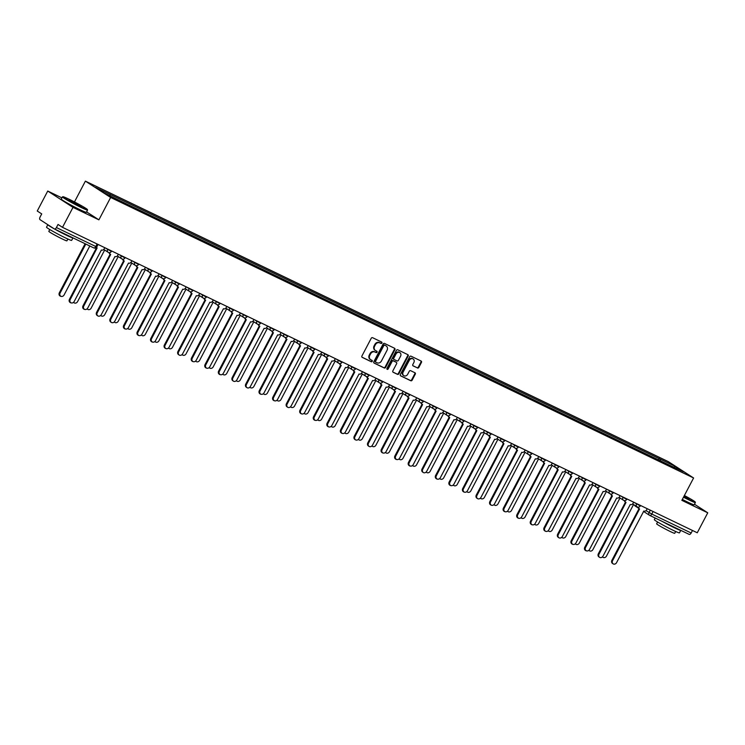 <?xml version="1.0" encoding="UTF-8"?>
<svg xmlns="http://www.w3.org/2000/svg" width="745" height="745" viewBox="0 0 745 745"><rect width="100%" height="100%" fill="white"/><g stroke="black" fill="none" stroke-linecap="round" stroke-linejoin="round"><path stroke-width="1.12" d="M381.906 343.035A0.782 0.661 122.9 0 0 381.663 342.057L372.602 337.699A1.117 0.941 122.9 0 0 371.233 338.277L361.921 355.998A1.117 0.941 122.9 0 0 362.256 357.395L371.327 361.753A0.782 0.661 122.9 0 0 372.053 360.375L370.88 359.816A3.567 3.027 122.9 0 1 370.6 359.658A3.567 3.027 122.9 0 1 369.799 355.346L370.572 353.875A3.567 3.027 122.9 0 1 374.959 352.031L376.132 352.599A0.782 0.661 122.9 0 0 376.858 351.221L375.685 350.653A3.567 3.027 122.9 0 1 375.406 350.495A3.567 3.027 122.9 0 1 374.614 346.192L375.387 344.712A3.567 3.027 122.9 0 1 379.773 342.877L380.946 343.436A0.782 0.661 122.9 0 0 381.906 343.035M375.163 350.318A3.567 3.027 122.9 0 1 374.903 350.169A3.567 3.027 122.9 0 1 374.102 345.866L374.884 344.386A3.567 3.027 122.9 0 1 379.261 342.551L380.434 343.11A0.782 0.661 122.9 0 0 381.384 341.927M361.986 357.181L370.824 361.427A0.782 0.661 122.9 0 0 371.764 360.245M370.349 359.481A3.567 3.027 122.9 0 1 370.088 359.332A3.567 3.027 122.9 0 1 369.297 355.02L370.069 353.549A3.567 3.027 122.9 0 1 374.456 351.705L375.629 352.273A0.782 0.661 122.9 0 0 376.579 351.081M417.461 367.983A1.117 0.941 122.9 0 0 418.839 367.406L421.447 362.433A1.117 0.941 122.9 0 0 421.111 361.036L411.044 356.194A1.117 0.941 122.9 0 0 409.666 356.771L400.363 374.493A1.117 0.941 122.9 0 0 400.698 375.89L410.765 380.742A1.117 0.941 122.9 0 0 412.143 380.164L415.291 374.158A1.117 0.941 122.9 0 0 414.956 372.761L410.644 370.684A1.117 0.941 122.9 0 0 409.275 371.261L407.711 374.241A2.98 2.524 122.9 0 1 403.147 372.044L409.275 360.375A2.98 2.524 122.9 0 1 413.838 362.573L412.823 364.51A1.117 0.941 122.9 0 0 413.158 365.907L416.958 367.658A1.117 0.941 122.9 0 0 418.327 367.08L420.944 362.107A1.117 0.941 122.9 0 0 420.878 360.925M61.919 197.872L47.736 191.046L72.991 207.371L98.899 219.84L110.642 197.462L693.595 477.973L681.843 500.342L707.75 512.811L697.264 532.777L62.506 227.346L58.035 224.45L56.406 227.56L95.779 246.511L96.785 246.912L98.07 244.453M72.991 207.371L62.506 227.346M394.906 349.666A1.117 0.941 122.9 0 0 394.571 348.269L384.504 343.426A1.117 0.941 122.9 0 0 383.135 344.004L373.822 361.725A1.117 0.941 122.9 0 0 374.167 363.122L384.234 367.965A1.117 0.941 122.9 0 0 385.603 367.397L394.906 349.666L394.403 349.34A1.117 0.941 122.9 0 0 394.338 348.157M397.774 349.805L407.841 354.657A1.117 0.941 122.9 0 1 408.176 356.054L398.873 373.776A1.117 0.941 122.9 0 1 397.504 374.353L393.192 372.276A1.117 0.941 122.9 0 1 392.857 370.88L396.629 363.69A1.117 0.941 122.9 0 0 396.293 362.303L393.435 360.925A1.117 0.941 122.9 0 0 392.066 361.502L388.136 368.98A0.782 0.661 122.9 0 1 386.944 368.412L396.405 350.383A1.117 0.941 122.9 0 1 397.774 349.805M47.736 191.046L37.25 211.012L41.72 213.908L40.09 217.018A2.272 1.192 -64.3 0 0 40.044 219.673L54.338 228.92A2.272 1.192 -64.3 0 0 54.413 228.957A2.272 1.192 -64.3 0 0 56.406 227.56M74.463 201.942L85.386 181.137L668.339 461.649L693.595 477.973M707.75 512.811L694.48 504.235M692.487 530.477L691.164 533.001A2.272 1.192 115.7 0 1 689.172 534.389A2.272 1.192 115.7 0 1 689.097 534.351L649.864 515.475M660.349 460.783L660.377 459.199L674.979 466.23L683.472 471.715L670.053 465.457L119.787 200.675L103.993 192.881L95.509 187.395L110.111 194.426L110.092 195.814M660.377 459.199L110.111 194.426M110.642 197.462L85.386 181.137M98.899 219.84L86.606 211.897M658.44 459.87L659.195 458.436M674.048 467.18L674.979 466.23M373.888 362.908L383.731 367.639A1.117 0.941 122.9 0 0 385.1 367.071L394.403 349.34M384.718 345.252A0.782 0.661 122.9 0 0 383.759 345.661L375.592 361.223A0.782 0.661 122.9 0 0 375.825 362.2L377.063 362.787A3.567 3.027 122.9 0 0 381.449 360.953L387.037 350.318A3.567 3.027 122.9 0 0 386.236 346.006A3.567 3.027 122.9 0 0 385.957 345.848A3.567 3.027 122.9 0 0 385.733 345.68A3.567 3.027 122.9 0 0 385.454 345.522L384.215 344.926A0.782 0.661 122.9 0 0 383.256 345.335L383.759 345.661M375.704 362.117L375.322 361.865A0.782 0.661 122.9 0 1 375.089 360.897L383.256 345.335M384.215 344.926L385.454 345.522M392.913 372.062L396.992 374.027A1.117 0.941 122.9 0 0 398.361 373.45L407.673 355.728A1.117 0.941 122.9 0 0 407.608 354.546M395.958 362.079A1.117 0.941 122.9 0 0 395.791 361.968L392.932 360.599A1.117 0.941 122.9 0 0 391.563 361.167L387.633 368.654L388.136 368.98M386.906 369.12A0.782 0.661 122.9 0 0 387.633 368.654M400.549 356.231A2.98 2.524 122.9 0 0 395.977 354.033L393.826 358.149A1.117 0.941 122.9 0 0 394.161 359.546L397.02 360.915A1.117 0.941 122.9 0 0 398.389 360.347L400.549 356.231M399.618 352.487A2.98 2.524 122.9 0 0 395.474 353.707L395.977 354.033M393.993 359.435L393.658 359.22A1.117 0.941 122.9 0 1 393.313 357.824L395.474 353.707M412.879 365.693L416.958 367.658M412.916 358.82A2.98 2.524 122.9 0 0 408.772 360.049L409.275 360.375M403.576 375.461A2.98 2.524 122.9 0 1 402.645 371.718L408.772 360.049M400.428 375.676L410.262 380.406A1.117 0.941 122.9 0 0 411.631 379.838L414.788 373.832A1.117 0.941 122.9 0 0 414.723 372.649M85.805 244.062L60.028 293.167A2.607 2.216 122.9 0 0 64.023 295.085L89.8 245.99M60.606 296.314L59.954 295.895A2.607 2.216 -57.1 0 1 59.367 292.738L85.107 243.727M96.459 247.368A2.272 1.928 122.9 0 0 97.129 247.955L70.132 299.695A2.607 2.216 122.9 0 0 74.127 301.613L101.385 250.003A2.272 1.928 122.9 0 0 104.179 248.839L104.784 247.685L111.396 251.428L111.638 250.981M70.71 302.852L70.058 302.423A2.607 2.216 -57.1 0 1 69.471 299.267L96.589 247.619M96.468 247.536A2.272 1.928 -57.1 0 1 96.366 247.48L96.952 247.852M73.625 302.312A2.607 2.216 122.9 0 0 77.582 301.613L104.673 250.031M87.193 308.84A2.607 2.216 122.9 0 0 91.151 308.141L118.231 256.55M109.72 252.62A2.272 1.928 122.9 0 0 110.688 254.483L83.691 306.223A2.607 2.216 122.9 0 0 87.686 308.141L114.954 256.531A2.272 1.928 122.9 0 0 117.738 255.358L118.343 254.213L124.955 257.956L125.197 257.509M84.269 309.371L83.617 308.952A2.607 2.216 -57.1 0 1 83.03 305.795L110.148 254.147M110.037 254.054A2.272 1.928 -57.1 0 1 109.068 252.62M123.279 259.148A2.272 1.928 122.9 0 0 124.247 261.011L97.25 312.742A2.607 2.216 122.9 0 0 101.255 314.669L128.513 263.06A2.272 1.928 122.9 0 0 131.306 261.886L131.902 260.731L138.523 264.484L138.756 264.028M97.837 315.899L97.176 315.47A2.607 2.216 -57.1 0 1 96.599 312.323L123.707 260.675M123.596 260.582A2.272 1.928 -57.1 0 1 122.627 259.148M81.317 207.166A13.848 0.782 27.7 0 0 87.416 209.578A13.848 0.782 27.7 0 0 68.987 199.204A13.848 0.782 27.7 0 0 62.934 196.717A13.848 0.782 27.7 0 0 68.587 200.498A13.848 0.782 27.7 0 0 81.317 207.166M87.416 209.578L87.556 210.034A14.192 0.801 -152.3 0 1 87.556 210.081A14.192 0.801 -152.3 0 1 81.307 207.566A14.192 0.801 -152.3 0 1 68.568 200.899A14.192 0.801 -152.3 0 1 62.431 196.894A14.192 0.801 -152.3 0 1 62.478 196.866L62.934 196.717M78.234 205.182L69.024 199.995L78.439 204.53L81.261 206.421L78.234 205.182M80.404 206.16L69.723 200.554M54.599 229.05A14.192 0.801 -152.3 0 0 66.715 235.364A14.192 0.801 -152.3 0 0 72.963 237.879L71.65 240.384A14.192 0.801 -152.3 0 1 65.402 237.869A14.192 0.801 -152.3 0 1 52.653 231.201A14.192 0.801 -152.3 0 1 46.525 227.197L47.829 224.711A14.192 0.801 -152.3 0 0 54.152 228.799M67.87 239.033L66.92 240.849A10.216 0.577 -152.3 0 1 62.422 239.033A10.216 0.577 -152.3 0 1 53.249 234.237A10.216 0.577 -152.3 0 1 48.825 231.35L49.785 229.535M87.556 210.081L86.401 212.288A14.192 0.801 -152.3 0 1 80.153 209.773A14.192 0.801 -152.3 0 1 67.404 203.106A14.192 0.801 -152.3 0 1 61.276 199.101L62.431 196.894M64.852 233.986L62.701 232.943M683.659 496.896A13.848 0.782 27.7 0 0 689.125 499.644A13.848 0.782 27.7 0 0 695.225 502.046A13.848 0.782 27.7 0 0 684.376 495.518M695.225 502.046L695.374 502.503A14.192 0.801 -152.3 0 1 695.364 502.549A14.192 0.801 -152.3 0 1 689.125 500.035A14.192 0.801 -152.3 0 1 683.491 497.213M684.199 495.872L689.078 498.889L683.836 496.552M662.407 521.519A14.192 0.801 -152.3 0 0 674.532 527.832A14.192 0.801 -152.3 0 0 680.772 530.356L679.459 532.852A14.192 0.801 -152.3 0 1 673.21 530.338A14.192 0.801 -152.3 0 1 660.47 523.67A14.192 0.801 -152.3 0 1 654.333 519.665L655.19 518.045M675.687 531.502L674.728 533.318A10.216 0.577 -152.3 0 1 670.23 531.502A10.216 0.577 -152.3 0 1 661.057 526.706A10.216 0.577 -152.3 0 1 656.643 523.819L657.593 522.003M695.364 502.549L694.21 504.756A14.192 0.801 -152.3 0 1 687.961 502.242A14.192 0.801 -152.3 0 1 682.327 499.42M672.67 526.454L670.519 525.421M688.212 498.629L684.031 496.189M100.752 315.358A2.607 2.216 122.9 0 0 104.71 314.66L131.791 263.078M114.311 321.887A2.607 2.216 122.9 0 0 118.269 321.188L145.35 269.606M127.87 328.415A2.607 2.216 122.9 0 0 131.828 327.716L158.909 276.134M136.838 265.676A2.272 1.928 122.9 0 0 137.816 267.529L110.809 319.27A2.607 2.216 122.9 0 0 114.814 321.197L142.072 269.578A2.272 1.928 122.9 0 0 144.865 268.414L145.471 267.259L152.082 271.012L152.315 270.556M111.396 322.427L110.735 321.998A2.607 2.216 -57.1 0 1 110.158 318.841L137.266 267.194M137.155 267.11A2.272 1.928 -57.1 0 1 136.186 265.676M150.397 272.195A2.272 1.928 122.9 0 0 151.375 274.058L124.378 325.798A2.607 2.216 122.9 0 0 128.373 327.716L155.631 276.106A2.272 1.928 122.9 0 0 158.424 274.933L159.03 273.788L165.641 277.531L165.874 277.084M124.955 328.945L124.303 328.526A2.607 2.216 -57.1 0 1 123.717 325.369L150.835 273.722M150.714 273.629A2.272 1.928 -57.1 0 1 149.754 272.204M163.965 278.723A2.272 1.928 122.9 0 0 164.934 280.586L137.937 332.317A2.607 2.216 122.9 0 0 141.932 334.244L169.19 282.634A2.272 1.928 122.9 0 0 171.983 281.461L172.589 280.316L179.2 284.059L179.443 283.603M138.514 335.474L137.862 335.045A2.607 2.216 -57.1 0 1 137.276 331.897L164.394 280.25M164.273 280.157A2.272 1.928 -57.1 0 1 163.313 278.723M141.429 334.943A2.607 2.216 122.9 0 0 145.396 334.235L172.477 282.653M177.524 285.251A2.272 1.928 122.9 0 0 178.493 287.104L151.496 338.845A2.607 2.216 122.9 0 0 155.491 340.772L182.758 289.162A2.272 1.928 122.9 0 0 185.542 287.989L186.148 286.834L192.759 290.587L193.002 290.131M152.073 342.002L151.421 341.573A2.607 2.216 -57.1 0 1 150.835 338.416L177.953 286.778M177.841 286.685A2.272 1.928 -57.1 0 1 176.872 285.251M154.997 341.461A2.607 2.216 122.9 0 0 158.955 340.763L186.036 289.181M191.083 291.779A2.272 1.928 122.9 0 0 192.052 293.632L165.055 345.373A2.607 2.216 122.9 0 0 169.059 347.291L196.317 295.681A2.272 1.928 122.9 0 0 199.111 294.517L199.716 293.362L206.328 297.106L206.561 296.659M165.641 348.52L164.98 348.101A2.607 2.216 -57.1 0 1 164.403 344.944L191.512 293.297M191.4 293.213A2.272 1.928 -57.1 0 1 190.431 291.779M168.556 347.99A2.607 2.216 122.9 0 0 172.514 347.291L199.595 295.709M204.642 298.298A2.272 1.928 122.9 0 0 205.62 300.161L178.614 351.891A2.607 2.216 122.9 0 0 182.618 353.819L209.876 302.209A2.272 1.928 122.9 0 0 212.67 301.036L213.275 299.89L219.887 303.634L220.12 303.187M179.2 355.048L178.539 354.629A2.607 2.216 -57.1 0 1 177.962 351.472L205.08 299.825M204.959 299.732A2.272 1.928 -57.1 0 1 203.99 298.298M182.115 354.518A2.607 2.216 122.9 0 0 186.073 353.819L213.154 302.228M218.201 304.826A2.272 1.928 122.9 0 0 219.179 306.689L192.182 358.42A2.607 2.216 122.9 0 0 196.177 360.347L223.435 308.737A2.272 1.928 122.9 0 0 226.229 307.564L226.834 306.409L233.446 310.162L233.679 309.706M192.759 361.576L192.108 361.148A2.607 2.216 -57.1 0 1 191.521 358L218.639 306.353M218.518 306.26A2.272 1.928 -57.1 0 1 217.559 304.826M195.674 361.036A2.607 2.216 122.9 0 0 199.632 360.338L226.713 308.756M231.769 311.354A2.272 1.928 122.9 0 0 232.738 313.207L205.741 364.948A2.607 2.216 122.9 0 0 209.736 366.875L236.994 315.256A2.272 1.928 122.9 0 0 239.788 314.092L240.393 312.937L247.005 316.681L247.247 316.234M206.318 368.104L205.667 367.676A2.607 2.216 -57.1 0 1 205.08 364.519L232.198 312.872M232.086 312.788A2.272 1.928 -57.1 0 1 231.118 311.354M209.243 367.564A2.607 2.216 122.9 0 0 213.2 366.866L240.281 315.284M245.328 317.873A2.272 1.928 122.9 0 0 246.297 319.735L219.3 371.476A2.607 2.216 122.9 0 0 223.295 373.394L250.562 321.784A2.272 1.928 122.9 0 0 253.356 320.611L253.952 319.465L260.564 323.209L260.806 322.762M219.887 374.623L219.226 374.204A2.607 2.216 -57.1 0 1 218.648 371.047L245.757 319.4M245.645 319.307A2.272 1.928 -57.1 0 1 244.677 317.882M222.802 374.092A2.607 2.216 122.9 0 0 226.759 373.394L253.84 321.812M258.887 324.401A2.272 1.928 122.9 0 0 259.856 326.263L232.859 377.994A2.607 2.216 122.9 0 0 236.863 379.922L264.121 328.312A2.272 1.928 122.9 0 0 266.915 327.139L267.52 325.993L274.132 329.737L274.365 329.281M233.446 381.151L232.785 380.723A2.607 2.216 -57.1 0 1 232.207 377.575L259.316 325.928M259.204 325.835A2.272 1.928 -57.1 0 1 258.236 324.401M236.361 380.621A2.607 2.216 122.9 0 0 240.318 379.913L267.399 328.331M272.447 330.929A2.272 1.928 122.9 0 0 273.424 332.782L246.418 384.522A2.607 2.216 122.9 0 0 250.422 386.45L277.68 334.84A2.272 1.928 122.9 0 0 280.474 333.667L281.079 332.512L287.691 336.265L287.924 335.809M247.005 387.679L246.344 387.251A2.607 2.216 -57.1 0 1 245.766 384.094L272.884 332.456M272.763 332.363A2.272 1.928 -57.1 0 1 271.804 330.929M249.92 387.139A2.607 2.216 122.9 0 0 253.877 386.441L280.958 334.859M286.005 337.448A2.272 1.928 122.9 0 0 286.983 339.31L259.986 391.05A2.607 2.216 122.9 0 0 263.981 392.969L291.239 341.359A2.272 1.928 122.9 0 0 294.033 340.195L294.638 339.04L301.25 342.784L301.492 342.337M260.564 394.198L259.912 393.779A2.607 2.216 -57.1 0 1 259.325 390.622L286.443 338.975M286.322 338.891A2.272 1.928 -57.1 0 1 285.363 337.457M263.479 393.667A2.607 2.216 122.9 0 0 267.436 392.969L294.526 341.387M299.574 343.976A2.272 1.928 122.9 0 0 300.542 345.838L273.545 397.569A2.607 2.216 122.9 0 0 277.54 399.497L304.807 347.887A2.272 1.928 122.9 0 0 307.592 346.714L308.197 345.568L314.809 349.312L315.051 348.865M274.123 400.726L273.471 400.307A2.607 2.216 -57.1 0 1 272.884 397.15L300.002 345.503M299.89 345.41A2.272 1.928 -57.1 0 1 298.922 343.976M277.047 400.195A2.607 2.216 122.9 0 0 281.005 399.497L308.085 347.906M313.133 350.504A2.272 1.928 122.9 0 0 314.101 352.366L287.104 404.097A2.607 2.216 122.9 0 0 291.109 406.025L318.366 354.415A2.272 1.928 122.9 0 0 321.16 353.242L321.756 352.087L328.377 355.84L328.61 355.384M287.691 407.254L287.03 406.826A2.607 2.216 -57.1 0 1 286.453 403.678L313.561 352.031M313.449 351.938A2.272 1.928 -57.1 0 1 312.481 350.504M290.606 406.714A2.607 2.216 122.9 0 0 294.564 406.016L321.644 354.434M326.692 357.032A2.272 1.928 122.9 0 0 327.67 358.885L300.663 410.625A2.607 2.216 122.9 0 0 304.668 412.544L331.925 360.934A2.272 1.928 122.9 0 0 334.719 359.77L335.325 358.615L341.936 362.359L342.169 361.912M301.25 413.782L300.589 413.354A2.607 2.216 -57.1 0 1 300.012 410.197L327.13 358.55M327.008 358.466A2.272 1.928 -57.1 0 1 326.04 357.032M304.165 413.242A2.607 2.216 122.9 0 0 308.123 412.544L335.203 360.962M340.251 363.551A2.272 1.928 122.9 0 0 341.229 365.413L314.232 417.153A2.607 2.216 122.9 0 0 318.227 419.072L345.484 367.462A2.272 1.928 122.9 0 0 348.278 366.289L348.883 365.143L355.495 368.887L355.728 368.44M314.809 420.301L314.157 419.882A2.607 2.216 -57.1 0 1 313.571 416.725L340.688 365.078M340.567 364.985A2.272 1.928 -57.1 0 1 339.608 363.551M317.724 419.77A2.607 2.216 122.9 0 0 321.682 419.072L348.762 367.49M353.819 370.079A2.272 1.928 122.9 0 0 354.788 371.941L327.791 423.672A2.607 2.216 122.9 0 0 331.786 425.6L359.043 373.99A2.272 1.928 122.9 0 0 361.837 372.817L362.442 371.671L369.054 375.415L369.297 374.959M328.368 426.829L327.716 426.401A2.607 2.216 -57.1 0 1 327.13 423.253L354.248 371.606M354.126 371.513A2.272 1.928 -57.1 0 1 353.167 370.079M331.292 426.298A2.607 2.216 122.9 0 0 335.25 425.591L362.331 374.009M367.378 376.607A2.272 1.928 122.9 0 0 368.347 378.46L341.35 430.2A2.607 2.216 122.9 0 0 345.345 432.128L372.612 380.509A2.272 1.928 122.9 0 0 375.396 379.345L376.002 378.19L382.613 381.943L382.856 381.487M341.936 433.357L341.275 432.929A2.607 2.216 -57.1 0 1 340.688 429.772L367.806 378.125M367.695 378.041A2.272 1.928 -57.1 0 1 366.726 376.607M344.851 432.817A2.607 2.216 122.9 0 0 348.809 432.119L375.89 380.537M380.937 383.126A2.272 1.928 122.9 0 0 381.906 384.988L354.909 436.728A2.607 2.216 122.9 0 0 358.913 438.647L386.171 387.037A2.272 1.928 122.9 0 0 388.965 385.873L389.57 384.718M355.495 439.876L354.834 439.457A2.607 2.216 -57.1 0 1 354.257 436.3L381.365 384.653M381.254 384.569A2.272 1.928 -57.1 0 1 380.285 383.135M358.41 439.345A2.607 2.216 122.9 0 0 362.368 438.647L389.449 387.065M394.496 389.654A2.272 1.928 122.9 0 0 395.474 391.516L368.468 443.247A2.607 2.216 122.9 0 0 372.472 445.175L399.73 393.565A2.272 1.928 122.9 0 0 402.524 392.392L403.129 391.246L409.741 394.99L409.974 394.543M369.054 446.404L368.393 445.985A2.607 2.216 -57.1 0 1 367.816 442.828L394.934 391.181M394.813 391.088A2.272 1.928 -57.1 0 1 393.844 389.654M371.969 445.873A2.607 2.216 122.9 0 0 375.927 445.165L403.008 393.584M408.055 396.182A2.272 1.928 122.9 0 0 409.033 398.044L382.036 449.775A2.607 2.216 122.9 0 0 386.031 451.703L413.289 400.093A2.272 1.928 122.9 0 0 416.083 398.92L416.688 397.765L423.3 401.518L423.542 401.061M382.613 452.932L381.962 452.504A2.607 2.216 -57.1 0 1 381.375 449.356L408.493 397.709M408.372 397.616A2.272 1.928 -57.1 0 1 407.413 396.182M385.528 452.392A2.607 2.216 122.9 0 0 389.486 451.694L416.567 400.112M421.623 402.71A2.272 1.928 122.9 0 0 422.592 404.563L395.595 456.303A2.607 2.216 122.9 0 0 399.59 458.222L426.848 406.612A2.272 1.928 122.9 0 0 429.642 405.448L430.247 404.293L436.859 408.037L437.101 407.59M396.172 459.46L395.521 459.032A2.607 2.216 -57.1 0 1 394.934 455.875L422.052 404.228M421.94 404.144A2.272 1.928 -57.1 0 1 420.972 402.71M399.096 458.92A2.607 2.216 122.9 0 0 403.054 458.222L430.135 406.64M435.182 409.228A2.272 1.928 122.9 0 0 436.151 411.091L409.154 462.831A2.607 2.216 122.9 0 0 413.149 464.75L440.416 413.14A2.272 1.928 122.9 0 0 443.21 411.966L443.806 410.821L450.418 414.565L450.66 414.118M409.741 465.979L409.079 465.56A2.607 2.216 -57.1 0 1 408.502 462.403L435.611 410.756M435.499 410.663A2.272 1.928 -57.1 0 1 434.531 409.228M412.656 465.448A2.607 2.216 122.9 0 0 416.613 464.75L443.694 413.168M448.741 415.757A2.272 1.928 122.9 0 0 449.719 417.619L422.713 469.35A2.607 2.216 122.9 0 0 426.717 471.278L453.975 419.668A2.272 1.928 122.9 0 0 456.769 418.494L457.374 417.34L463.986 421.093L464.219 420.636M423.3 472.507L422.638 472.079A2.607 2.216 -57.1 0 1 422.061 468.931L449.17 417.284M449.058 417.191A2.272 1.928 -57.1 0 1 448.09 415.757M426.215 471.976A2.607 2.216 122.9 0 0 430.172 471.268L457.253 419.686M462.3 422.285A2.272 1.928 122.9 0 0 463.278 424.138L436.281 475.878A2.607 2.216 122.9 0 0 440.276 477.806L467.534 426.187A2.272 1.928 122.9 0 0 470.328 425.022L470.933 423.868L477.545 427.621L477.778 427.164M436.859 479.035L436.207 478.607A2.607 2.216 -57.1 0 1 435.62 475.45L462.738 423.803M462.617 423.719A2.272 1.928 -57.1 0 1 461.658 422.285M439.774 478.495A2.607 2.216 122.9 0 0 443.731 477.796L470.812 426.215M475.869 428.803A2.272 1.928 122.9 0 0 476.837 430.666L449.84 482.406A2.607 2.216 122.9 0 0 453.835 484.325L481.093 432.715A2.272 1.928 122.9 0 0 483.887 431.541L484.492 430.396L491.104 434.139L491.346 433.692M450.418 485.554L449.766 485.135A2.607 2.216 -57.1 0 1 449.179 481.978L476.297 430.331M476.176 430.238A2.272 1.928 -57.1 0 1 475.217 428.813M453.333 485.023A2.607 2.216 122.9 0 0 457.29 484.325L484.38 432.743M489.428 435.331A2.272 1.928 122.9 0 0 490.396 437.194L463.399 488.925A2.607 2.216 122.9 0 0 467.394 490.853L494.661 439.243A2.272 1.928 122.9 0 0 497.446 438.069L498.051 436.924L504.663 440.668L504.905 440.221M463.977 492.082L463.325 491.663A2.607 2.216 -57.1 0 1 462.738 488.506L489.856 436.859M489.744 436.766A2.272 1.928 -57.1 0 1 488.776 435.331M466.901 491.551A2.607 2.216 122.9 0 0 470.859 490.843L497.939 439.261M502.987 441.86A2.272 1.928 122.9 0 0 503.955 443.713L476.958 495.453A2.607 2.216 122.9 0 0 480.963 497.381L508.22 445.771A2.272 1.928 122.9 0 0 511.014 444.597L511.619 443.443L518.231 447.196L518.464 446.739M477.545 498.61L476.884 498.182A2.607 2.216 -57.1 0 1 476.306 495.025L503.415 443.387M503.303 443.294A2.272 1.928 -57.1 0 1 502.335 441.86M480.46 498.07A2.607 2.216 122.9 0 0 484.418 497.371L511.498 445.789M516.546 448.388A2.272 1.928 122.9 0 0 517.524 450.241L490.517 501.981A2.607 2.216 122.9 0 0 494.522 503.899L521.779 452.29A2.272 1.928 122.9 0 0 524.573 451.125L525.178 449.971L531.79 453.714L532.023 453.267M491.104 505.138L490.443 504.71A2.607 2.216 -57.1 0 1 489.865 501.553L516.983 449.906M516.862 449.822A2.272 1.928 -57.1 0 1 515.894 448.388M494.019 504.598A2.607 2.216 122.9 0 0 497.977 503.899L525.057 452.317M530.105 454.906A2.272 1.928 122.9 0 0 531.083 456.769L504.086 508.5A2.607 2.216 122.9 0 0 508.081 510.427L535.338 458.818A2.272 1.928 122.9 0 0 538.132 457.644L538.737 456.499L545.349 460.242L545.582 459.795M504.663 511.657L504.011 511.238A2.607 2.216 -57.1 0 1 503.424 508.081L530.542 456.434M530.421 456.34A2.272 1.928 -57.1 0 1 529.462 454.906M507.578 511.126A2.607 2.216 122.9 0 0 511.536 510.427L538.616 458.836M543.673 461.434A2.272 1.928 122.9 0 0 544.642 463.297L517.645 515.028A2.607 2.216 122.9 0 0 521.64 516.956L548.897 465.346A2.272 1.928 122.9 0 0 551.691 464.172L552.296 463.017L558.908 466.77L559.15 466.314M518.222 518.185L517.57 517.756A2.607 2.216 -57.1 0 1 516.983 514.609L544.101 462.962M543.99 462.869A2.272 1.928 -57.1 0 1 543.021 461.434M521.146 517.645A2.607 2.216 122.9 0 0 525.104 516.946L552.185 465.364M557.232 467.962A2.272 1.928 122.9 0 0 558.201 469.816L531.204 521.556A2.607 2.216 122.9 0 0 535.199 523.484L562.466 471.864A2.272 1.928 122.9 0 0 565.25 470.7L565.855 469.546L572.467 473.299L572.709 472.842M531.79 524.713L531.129 524.284A2.607 2.216 -57.1 0 1 530.552 521.128L557.66 469.48M557.549 469.397A2.272 1.928 -57.1 0 1 556.58 467.962M534.705 524.173A2.607 2.216 122.9 0 0 538.663 523.474L565.744 471.892M570.791 474.481A2.272 1.928 122.9 0 0 571.76 476.344L544.763 528.084A2.607 2.216 122.9 0 0 548.767 530.002L576.025 478.392A2.272 1.928 122.9 0 0 578.818 477.219L579.424 476.074L586.036 479.817L586.268 479.37M545.349 531.232L544.688 530.812A2.607 2.216 -57.1 0 1 544.111 527.656L571.219 476.008M571.108 475.915A2.272 1.928 -57.1 0 1 570.139 474.49M548.264 530.701A2.607 2.216 122.9 0 0 552.222 530.002L579.303 478.42M584.35 481.009A2.272 1.928 122.9 0 0 585.328 482.872L558.322 534.603A2.607 2.216 122.9 0 0 562.326 536.53L589.584 484.921A2.272 1.928 122.9 0 0 592.377 483.747L592.983 482.602L599.595 486.345L599.827 485.889M558.908 537.76L558.247 537.331A2.607 2.216 -57.1 0 1 557.67 534.184L584.788 482.536M584.667 482.443A2.272 1.928 -57.1 0 1 583.707 481.009M561.823 537.229A2.607 2.216 122.9 0 0 565.781 536.521L592.862 484.939M597.909 487.537A2.272 1.928 122.9 0 0 598.887 489.39L571.89 541.131A2.607 2.216 122.9 0 0 575.885 543.058L603.143 491.449A2.272 1.928 122.9 0 0 605.936 490.275L606.542 489.12L613.154 492.873L613.396 492.417M572.467 544.288L571.815 543.859A2.607 2.216 -57.1 0 1 571.229 540.702L598.347 489.065M598.226 488.971A2.272 1.928 -57.1 0 1 597.267 487.537M575.382 543.748A2.607 2.216 122.9 0 0 579.34 543.049L606.43 491.467M611.477 494.065A2.272 1.928 122.9 0 0 612.446 495.919L585.449 547.659A2.607 2.216 122.9 0 0 589.444 549.577L616.711 497.967A2.272 1.928 122.9 0 0 619.495 496.803L620.101 495.649L626.713 499.392L626.955 498.945M586.026 550.806L585.374 550.387A2.607 2.216 -57.1 0 1 584.788 547.23L611.906 495.583M611.794 495.5A2.272 1.928 -57.1 0 1 610.825 494.065M588.95 550.276A2.607 2.216 122.9 0 0 592.908 549.577L619.989 497.995M625.036 500.584A2.272 1.928 122.9 0 0 626.005 502.447L599.008 554.178A2.607 2.216 122.9 0 0 603.012 556.105L630.27 504.495A2.272 1.928 122.9 0 0 633.064 503.322L633.66 502.177L640.281 505.92L640.514 505.473M599.595 557.335L598.933 556.915A2.607 2.216 -57.1 0 1 598.356 553.759L625.465 502.111M625.353 502.018A2.272 1.928 -57.1 0 1 624.385 500.584M602.509 556.804A2.607 2.216 122.9 0 0 606.467 556.105L633.548 504.514M638.595 507.112A2.272 1.928 122.9 0 0 639.573 508.975L612.567 560.706A2.607 2.216 122.9 0 0 616.571 562.633L643.829 511.023A2.272 1.928 122.9 0 0 646.623 509.85L647.228 508.695M613.154 563.863L612.492 563.434A2.607 2.216 -57.1 0 1 611.915 560.287L639.024 508.639M638.912 508.546A2.272 1.928 -57.1 0 1 637.943 507.112M646.017 510.614L651.782 514.05L691.164 533.001M650.292 510.176L649.035 512.56A2.272 1.928 -57.1 0 0 649.538 515.307A2.272 2.272 0 0 0 649.789 515.447A2.272 1.192 -64.3 0 0 651.782 514.05L653.104 511.526M97.111 243.988L95.779 246.511A2.272 1.192 -64.3 0 1 93.786 247.908A2.272 1.192 -64.3 0 1 93.721 247.862L54.478 228.985M636.724 503.648L636.528 504.03A2.272 1.928 -57.1 0 0 637.031 506.768A2.272 2.272 0 0 0 640.281 505.92M623.165 497.12L622.969 497.502A2.272 1.928 -57.1 0 0 623.472 500.249A2.272 2.272 0 0 0 626.713 499.392M609.606 490.601L609.41 490.974A2.272 1.928 -57.1 0 0 609.913 493.721A2.272 2.272 0 0 0 613.154 492.873M596.047 484.073L595.842 484.455A2.272 1.928 -57.1 0 0 596.354 487.193A2.272 2.272 0 0 0 599.595 486.345M582.488 477.545L582.283 477.927A2.272 1.928 -57.1 0 0 582.795 480.674A2.272 2.272 0 0 0 586.036 479.817M568.919 471.017L568.724 471.399A2.272 1.928 -57.1 0 0 569.227 474.146A2.272 2.272 0 0 0 572.467 473.299M555.36 464.498L555.165 464.88A2.272 1.928 -57.1 0 0 555.668 467.618A2.272 2.272 0 0 0 558.908 466.77M541.801 457.97L541.596 458.352A2.272 1.928 -57.1 0 0 542.109 461.099A2.272 2.272 0 0 0 545.349 460.242M528.242 451.442L528.037 451.824A2.272 1.928 -57.1 0 0 528.55 454.571A2.272 2.272 0 0 0 531.79 453.714M514.683 444.923L514.478 445.305A2.272 1.928 -57.1 0 0 514.981 448.043A2.272 2.272 0 0 0 518.231 447.196M501.115 438.395L500.919 438.777A2.272 1.928 -57.1 0 0 501.422 441.515A2.272 2.272 0 0 0 504.663 440.668M487.556 431.867L487.36 432.249A2.272 1.928 -57.1 0 0 487.863 434.996A2.272 2.272 0 0 0 491.104 434.139M473.997 425.348L473.792 425.721A2.272 1.928 -57.1 0 0 474.304 428.468A2.272 2.272 0 0 0 477.545 427.621M460.438 418.82L460.233 419.202A2.272 1.928 -57.1 0 0 460.745 421.94A2.272 2.272 0 0 0 463.986 421.093M446.87 412.292L446.674 412.674A2.272 1.928 -57.1 0 0 447.177 415.421A2.272 2.272 0 0 0 450.418 414.565M433.311 405.764L433.115 406.146A2.272 1.928 -57.1 0 0 433.618 408.893A2.272 2.272 0 0 0 436.859 408.037M419.752 399.246L419.556 399.627A2.272 1.928 -57.1 0 0 420.059 402.365A2.272 2.272 0 0 0 423.3 401.518M406.193 392.717L405.988 393.099A2.272 1.928 -57.1 0 0 406.5 395.837A2.272 2.272 0 0 0 409.741 394.99M389.56 384.718L396.182 388.462L396.415 388.015M392.634 386.189L392.429 386.571A2.272 1.928 -57.1 0 0 392.932 389.318A2.272 2.272 0 0 0 396.182 388.462M379.065 379.671L378.87 380.043A2.272 1.928 -57.1 0 0 379.373 382.79A2.272 2.272 0 0 0 382.613 381.943M365.506 373.143L365.311 373.524A2.272 1.928 -57.1 0 0 365.814 376.262A2.272 2.272 0 0 0 369.054 375.415M351.947 366.615L351.742 366.996A2.272 1.928 -57.1 0 0 352.255 369.744A2.272 2.272 0 0 0 355.495 368.887M338.388 360.086L338.183 360.468A2.272 1.928 -57.1 0 0 338.696 363.215A2.272 2.272 0 0 0 341.936 362.359M324.82 353.568L324.624 353.95A2.272 1.928 -57.1 0 0 325.127 356.687A2.272 2.272 0 0 0 328.377 355.84M311.261 347.04L311.065 347.421A2.272 1.928 -57.1 0 0 311.568 350.159A2.272 2.272 0 0 0 314.809 349.312M297.702 340.512L297.506 340.893A2.272 1.928 -57.1 0 0 298.009 343.641A2.272 2.272 0 0 0 301.25 342.784M284.143 333.993L283.938 334.365A2.272 1.928 -57.1 0 0 284.45 337.113A2.272 2.272 0 0 0 287.691 336.265M270.584 327.465L270.379 327.847A2.272 1.928 -57.1 0 0 270.891 330.584A2.272 2.272 0 0 0 274.132 329.737M257.016 320.937L256.82 321.319A2.272 1.928 -57.1 0 0 257.323 324.066A2.272 2.272 0 0 0 260.564 323.209M243.457 314.409L243.261 314.79A2.272 1.928 -57.1 0 0 243.764 317.538A2.272 2.272 0 0 0 247.005 316.681M229.898 307.89L229.702 308.272A2.272 1.928 -57.1 0 0 230.205 311.01A2.272 2.272 0 0 0 233.446 310.162M216.339 301.362L216.134 301.744A2.272 1.928 -57.1 0 0 216.646 304.481A2.272 2.272 0 0 0 219.887 303.634M202.78 294.834L202.575 295.216A2.272 1.928 -57.1 0 0 203.078 297.963A2.272 2.272 0 0 0 206.328 297.106M189.211 288.315L189.016 288.697A2.272 1.928 -57.1 0 0 189.519 291.435A2.272 2.272 0 0 0 192.759 290.587M175.652 281.787L175.457 282.169A2.272 1.928 -57.1 0 0 175.96 284.907A2.272 2.272 0 0 0 179.2 284.059M162.093 275.259L161.888 275.641A2.272 1.928 -57.1 0 0 162.401 278.388A2.272 2.272 0 0 0 165.641 277.531M148.534 268.731L148.329 269.113A2.272 1.928 -57.1 0 0 148.842 271.86A2.272 2.272 0 0 0 152.082 271.012M134.966 262.212L134.77 262.594A2.272 1.928 -57.1 0 0 135.273 265.332A2.272 2.272 0 0 0 138.523 264.484M121.407 255.684L121.212 256.066A2.272 1.928 -57.1 0 0 121.714 258.813A2.272 2.272 0 0 0 124.955 257.956M107.848 249.156L107.653 249.538A2.272 1.928 -57.1 0 0 108.155 252.285A2.272 2.272 0 0 0 111.396 251.428M108.332 252.387A2.272 1.928 -57.1 0 1 108.155 252.285L103.751 249.435M121.891 258.906A2.272 1.928 -57.1 0 1 121.714 258.813L117.31 255.963M135.46 265.434A2.272 1.928 -57.1 0 1 135.273 265.332L130.869 262.482M149.019 271.962A2.272 1.928 -57.1 0 1 148.842 271.86L144.437 269.01M162.578 278.481A2.272 1.928 -57.1 0 1 162.401 278.388L157.996 275.538M176.137 285.009A2.272 1.928 -57.1 0 1 175.96 284.907L171.555 282.066M189.696 291.537A2.272 1.928 -57.1 0 1 189.519 291.435L185.114 288.585M203.264 298.065A2.272 1.928 -57.1 0 1 203.078 297.963L198.673 295.113M216.823 304.584A2.272 1.928 -57.1 0 1 216.646 304.481L212.241 301.641M230.382 311.112A2.272 1.928 -57.1 0 1 230.205 311.01L225.8 308.16M243.941 317.64A2.272 1.928 -57.1 0 1 243.764 317.538L239.359 314.688M257.5 324.159A2.272 1.928 -57.1 0 1 257.323 324.066L252.918 321.216M271.068 330.687A2.272 1.928 -57.1 0 1 270.891 330.584L266.487 327.744M284.627 337.215A2.272 1.928 -57.1 0 1 284.45 337.113L280.046 334.263M298.186 343.743A2.272 1.928 -57.1 0 1 298.009 343.641L293.604 340.791M311.745 350.262A2.272 1.928 -57.1 0 1 311.568 350.159L307.163 347.319M325.314 356.79A2.272 1.928 -57.1 0 1 325.127 356.687L320.722 353.838M338.873 363.318A2.272 1.928 -57.1 0 1 338.696 363.215L334.291 360.366M352.432 369.837A2.272 1.928 -57.1 0 1 352.255 369.744L347.85 366.894M365.991 376.365A2.272 1.928 -57.1 0 1 365.814 376.262L361.409 373.422M379.55 382.893A2.272 1.928 -57.1 0 1 379.373 382.79L374.968 379.941M393.118 389.412A2.272 1.928 -57.1 0 1 392.932 389.318L388.527 386.469M406.677 395.94A2.272 1.928 -57.1 0 1 406.5 395.837L402.095 392.997M420.236 402.468A2.272 1.928 -57.1 0 1 420.059 402.365L415.654 399.516M433.795 408.996A2.272 1.928 -57.1 0 1 433.618 408.893L429.213 406.044M447.363 415.514A2.272 1.928 -57.1 0 1 447.177 415.421L442.772 412.572M460.922 422.043A2.272 1.928 -57.1 0 1 460.745 421.94L456.34 419.1M474.481 428.571A2.272 1.928 -57.1 0 1 474.304 428.468L469.899 425.619M488.04 435.089A2.272 1.928 -57.1 0 1 487.863 434.996L483.458 432.147M501.599 441.617A2.272 1.928 -57.1 0 1 501.422 441.515L497.017 438.675M515.168 448.145A2.272 1.928 -57.1 0 1 514.981 448.043L510.576 445.193M528.726 454.674A2.272 1.928 -57.1 0 1 528.55 454.571L524.145 451.721M542.286 461.192A2.272 1.928 -57.1 0 1 542.109 461.099L537.704 458.25M555.845 467.72A2.272 1.928 -57.1 0 1 555.668 467.618L551.263 464.768M569.404 474.248A2.272 1.928 -57.1 0 1 569.227 474.146L564.822 471.296M582.972 480.767A2.272 1.928 -57.1 0 1 582.795 480.674L578.381 477.824M596.531 487.295A2.272 1.928 -57.1 0 1 596.354 487.193L591.949 484.352M610.09 493.823A2.272 1.928 -57.1 0 1 609.913 493.721L605.508 490.871M623.649 500.351A2.272 1.928 -57.1 0 1 623.472 500.249L619.067 497.399M637.217 506.87A2.272 1.928 -57.1 0 1 637.031 506.768L632.626 503.927M643.475 511.387L649.538 515.307A2.272 1.928 -57.1 0 0 649.724 515.4A2.272 1.192 -64.3 0 0 649.789 515.447L689.172 534.389M635.429 506.162A2.272 1.928 -57.1 0 1 634.563 505.175M379.261 342.551L379.773 342.877M374.884 344.386L375.387 344.712M374.102 345.866L374.614 346.192M375.629 352.273L376.132 352.599M374.456 351.705L374.959 352.031M370.069 353.549L370.572 353.875M369.297 355.02L369.799 355.346M370.824 361.427L371.327 361.753M380.434 343.11L380.946 343.436M385.1 367.071L385.603 367.397M383.731 367.639L384.234 367.965M375.089 360.897L375.592 361.223M407.673 355.728L408.176 356.054M398.361 373.45L398.873 373.776M396.992 374.027L397.504 374.353M395.791 361.968L396.293 362.303M392.932 360.599L393.435 360.925M391.563 361.167L392.066 361.502M393.313 357.824L393.826 358.149M402.645 371.718L403.147 372.044M414.788 373.832L415.291 374.158M411.631 379.838L412.143 380.164M410.262 380.406L410.765 380.742M420.944 362.107L421.447 362.433M418.327 367.08L418.839 367.406M59.367 292.738L60.028 293.167M70.132 299.695L69.471 299.267M83.691 306.223L83.03 305.795M97.25 312.742L96.599 312.323M110.809 319.27L110.158 318.841M124.378 325.798L123.717 325.369M137.937 332.317L137.276 331.897M151.496 338.845L150.835 338.416M165.055 345.373L164.403 344.944M178.614 351.891L177.962 351.472M192.182 358.42L191.521 358M205.741 364.948L205.08 364.519M219.3 371.476L218.648 371.047M232.859 377.994L232.207 377.575M246.418 384.522L245.766 384.094M259.986 391.05L259.325 390.622M273.545 397.569L272.884 397.15M287.104 404.097L286.453 403.678M300.663 410.625L300.012 410.197M314.232 417.153L313.571 416.725M327.791 423.672L327.13 423.253M341.35 430.2L340.688 429.772M354.909 436.728L354.257 436.3M368.468 443.247L367.816 442.828M382.036 449.775L381.375 449.356M395.595 456.303L394.934 455.875M409.154 462.831L408.502 462.403M422.713 469.35L422.061 468.931M436.281 475.878L435.62 475.45M449.84 482.406L449.179 481.978M463.399 488.925L462.738 488.506M476.958 495.453L476.306 495.025M490.517 501.981L489.865 501.553M504.086 508.5L503.424 508.081M517.645 515.028L516.983 514.609M531.204 521.556L530.552 521.128M544.763 528.084L544.111 527.656M558.322 534.603L557.67 534.184M571.89 541.131L571.229 540.702M585.449 547.659L584.788 547.23M599.008 554.178L598.356 553.759M612.567 560.706L611.915 560.287M638.297 508.034L635.243 506.06A2.272 2.272 0 0 1 634.395 505.073M54.413 228.957L93.786 247.908A2.272 2.272 0 0 0 96.785 246.912M374.903 350.169L375.406 350.495M370.088 359.332L370.6 359.658M375.257 361.837L375.759 362.163M385.733 345.68L386.236 346.006M395.874 362.023L396.377 362.349M399.376 352.301L399.879 352.636M393.565 359.165L394.068 359.49M412.674 358.643L413.177 358.969M403.306 375.322L403.809 375.648M73.522 302.423L74.174 302.842M87.081 308.942L87.733 309.371M110.511 254.38L109.85 253.961M124.07 260.908L123.419 260.48M100.64 315.47L101.292 315.889M114.199 321.998L114.851 322.417M127.758 328.526L128.41 328.945M137.629 267.436L136.978 267.008M151.198 273.955L150.537 273.536M164.757 280.483L164.096 280.055M141.326 335.045L141.978 335.474M178.316 287.011L177.655 286.583M154.886 341.573L155.537 341.992M191.875 293.53L191.223 293.111M168.445 348.101L169.096 348.52M205.434 300.058L204.782 299.639M182.004 354.62L182.655 355.048M219.002 306.586L218.341 306.158M195.572 361.148L196.214 361.567M232.561 313.114L231.9 312.686M209.131 367.676L209.783 368.095M246.12 319.633L245.468 319.214M222.69 374.204L223.342 374.623M259.679 326.161L259.027 325.733M236.249 380.723L236.901 381.142M273.247 332.689L272.586 332.261M249.808 387.251L250.46 387.67M286.806 339.208L286.145 338.789M263.376 393.779L264.028 394.198M300.365 345.736L299.704 345.308M276.935 400.298L277.587 400.726M313.924 352.264L313.272 351.836M290.494 406.826L291.146 407.245M327.483 358.783L326.832 358.364M304.053 413.354L304.705 413.773M341.052 365.311L340.39 364.892M317.612 419.882L318.264 420.301M354.611 371.839L353.95 371.41M331.18 426.401L331.832 426.82M368.17 378.367L367.518 377.938M344.739 432.929L345.391 433.348M381.729 384.886L381.077 384.467M358.298 439.457L358.95 439.876M395.288 391.414L394.636 390.985M371.857 445.976L372.509 446.404M408.856 397.942L408.195 397.513M385.426 452.504L386.078 452.923M422.415 404.461L421.754 404.041M398.985 459.032L399.637 459.451M435.974 410.989L435.322 410.57M412.544 465.56L413.196 465.979M449.533 417.517L448.881 417.088M426.103 472.079L426.755 472.498M463.101 424.045L462.44 423.616M439.662 478.607L440.314 479.026M476.66 430.563L475.999 430.144M453.23 485.135L453.882 485.554M490.219 437.091L489.558 436.663M466.789 491.653L467.441 492.082M503.778 443.62L503.126 443.191M480.348 498.182L481 498.601M517.337 450.138L516.685 449.719M493.907 504.71L494.559 505.129M530.906 456.666L530.244 456.247M507.475 511.228L508.118 511.657M544.465 463.194L543.803 462.766M521.034 517.756L521.686 518.175M558.024 469.722L557.372 469.294M534.593 524.284L535.245 524.704M571.583 476.241L570.931 475.822M548.152 530.812L548.804 531.232M585.142 482.769L584.49 482.341M561.711 537.331L562.363 537.76M598.71 489.297L598.049 488.869M575.28 543.859L575.932 544.278M612.269 495.816L611.608 495.397M588.839 550.387L589.491 550.806M625.828 502.344L625.176 501.925M602.398 556.906L603.05 557.335M639.387 508.872L638.735 508.444"/></g></svg>
